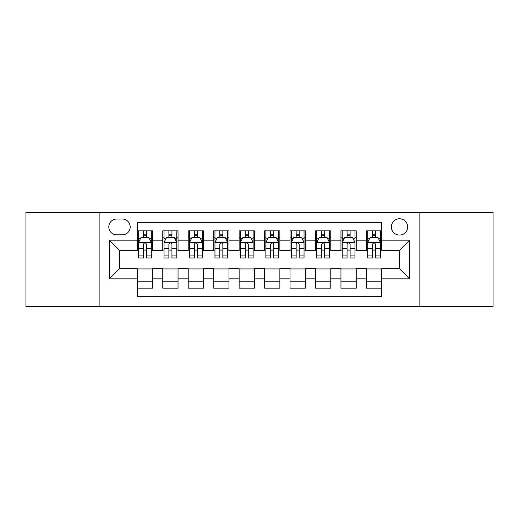 <?xml version="1.0" encoding="UTF-8"?>
<svg xmlns="http://www.w3.org/2000/svg" width="519" height="519" viewBox="0 0 519 519"><rect width="100%" height="100%" fill="white"/><g stroke="black" fill="none" stroke-linecap="round" stroke-linejoin="round"><path stroke-width="0.78" d="M399.5 218.771A8.148 8.148 0 0 0 391.358 226.92A8.148 8.148 0 0 0 399.5 235.062A8.148 8.148 0 0 0 407.649 226.92A8.148 8.148 0 0 0 399.5 218.771M419.865 306.593L493.05 306.593L493.05 212.407L419.865 212.407L419.865 306.593L99.135 306.593L99.135 212.407L25.95 212.407L25.95 306.593L99.135 306.593M381.686 230.864L366.414 230.864L366.414 240.154L356.229 240.154L356.229 250.333L366.414 250.333L366.414 240.154M356.229 240.154L356.229 230.864L340.957 230.864L340.957 240.154L330.772 240.154L330.772 250.333L340.957 250.333L340.957 240.154M330.772 240.154L330.772 230.864L315.5 230.864L315.5 240.154L305.321 240.154L305.321 250.333L315.5 250.333L315.5 240.154M305.321 240.154L305.321 230.864L290.043 230.864L290.043 240.154L279.864 240.154L279.864 250.333L290.043 250.333L290.043 240.154M279.864 240.154L279.864 230.864L264.593 230.864L264.593 240.154L254.407 240.154L254.407 250.333L264.593 250.333L264.593 240.154M254.407 240.154L254.407 230.864L239.136 230.864L239.136 240.154L228.957 240.154L228.957 250.333L239.136 250.333L239.136 240.154M228.957 240.154L228.957 230.864L213.679 230.864L213.679 240.154L203.5 240.154L203.5 250.333L213.679 250.333L213.679 240.154M203.5 240.154L203.5 230.864L188.228 230.864L188.228 240.154L178.043 240.154L178.043 250.333L188.228 250.333L188.228 240.154M178.043 240.154L178.043 230.864L162.771 230.864L162.771 250.333L152.586 250.333L152.586 230.864L137.314 230.864M137.314 288.136L152.586 288.136L152.586 268.667L162.771 268.667L162.771 288.136L178.043 288.136L178.043 268.667L188.228 268.667L188.228 278.846L178.043 278.846M188.228 278.846L188.228 288.136L203.5 288.136L203.5 268.667L213.679 268.667L213.679 278.846L203.5 278.846M213.679 278.846L213.679 288.136L228.957 288.136L228.957 268.667L239.136 268.667L239.136 278.846L228.957 278.846M239.136 278.846L239.136 288.136L254.407 288.136L254.407 268.667L264.593 268.667L264.593 278.846L254.407 278.846M264.593 278.846L264.593 288.136L279.864 288.136L279.864 268.667L290.043 268.667L290.043 278.846L279.864 278.846M290.043 278.846L290.043 288.136L305.321 288.136L305.321 268.667L315.5 268.667L315.5 278.846L305.321 278.846M315.5 278.846L315.5 288.136L330.772 288.136L330.772 268.667L340.957 268.667L340.957 278.846L330.772 278.846M340.957 278.846L340.957 288.136L356.229 288.136L356.229 268.667L366.414 268.667L366.414 278.846L356.229 278.846M116.697 234.809L122.296 234.809A7.889 7.889 0 0 0 130.191 226.92A7.889 7.889 0 0 0 122.296 219.024L116.697 219.024A7.889 7.889 0 0 0 108.808 226.92A7.889 7.889 0 0 0 116.697 234.809M419.865 212.407L99.135 212.407M381.686 240.154L381.686 222.333L137.314 222.333L137.314 250.333L119.5 250.333L119.5 268.667L137.314 268.667L137.314 296.667L381.686 296.667L381.686 268.667L399.5 268.667L399.5 250.333L381.686 250.333L381.686 240.154L409.686 240.154L409.686 278.846L381.686 278.846M137.314 278.846L109.314 278.846L109.314 240.154L137.314 240.154M366.414 278.846L366.414 288.136L381.686 288.136M137.314 237.228L138.586 237.228M143.426 237.228L146.481 237.228M151.314 237.228L152.586 237.228M137.314 250.08L138.586 250.08M143.426 250.08L146.481 250.08M151.314 250.08L152.586 250.08M137.314 268.92L152.586 268.92M137.314 281.772L152.586 281.772M162.771 250.08L164.043 250.08M168.883 250.08L171.932 250.08M176.771 250.08L178.043 250.08M162.771 237.228L164.043 237.228M168.883 237.228L171.932 237.228M176.771 237.228L178.043 237.228M162.771 268.92L178.043 268.92M162.771 281.772L178.043 281.772M188.228 268.92L203.5 268.92M188.228 281.772L203.5 281.772M188.228 237.228L189.5 237.228M194.333 237.228L197.389 237.228M202.228 237.228L203.5 237.228M188.228 250.08L189.5 250.08M194.333 250.08L197.389 250.08M202.228 250.08L203.5 250.08M213.679 268.92L228.957 268.92M213.679 281.772L228.957 281.772M213.679 237.228L214.957 237.228M219.79 237.228L222.846 237.228M227.679 237.228L228.957 237.228M213.679 250.08L214.957 250.08M219.79 250.08L222.846 250.08M227.679 250.08L228.957 250.08M239.136 268.92L254.407 268.92M239.136 281.772L254.407 281.772M239.136 237.228L240.407 237.228M245.247 237.228L248.303 237.228M253.136 237.228L254.407 237.228M239.136 250.08L240.407 250.08M245.247 250.08L248.303 250.08M253.136 250.08L254.407 250.08M264.593 268.92L279.864 268.92M264.593 281.772L279.864 281.772M264.593 237.228L265.864 237.228M270.697 237.228L273.753 237.228M278.593 237.228L279.864 237.228M264.593 250.08L265.864 250.08M270.697 250.08L273.753 250.08M278.593 250.08L279.864 250.08M290.043 268.92L305.321 268.92M290.043 281.772L305.321 281.772M290.043 237.228L291.321 237.228M296.154 237.228L299.21 237.228M304.043 237.228L305.321 237.228M290.043 250.08L291.321 250.08M296.154 250.08L299.21 250.08M304.043 250.08L305.321 250.08M315.5 268.92L330.772 268.92M315.5 281.772L330.772 281.772M315.5 237.228L316.772 237.228M321.611 237.228L324.667 237.228M329.5 237.228L330.772 237.228M315.5 250.08L316.772 250.08M321.611 250.08L324.667 250.08M329.5 250.08L330.772 250.08M340.957 268.92L356.229 268.92M340.957 281.772L356.229 281.772M340.957 237.228L342.229 237.228M347.068 237.228L350.117 237.228M354.957 237.228L356.229 237.228M340.957 250.08L342.229 250.08M347.068 250.08L350.117 250.08M354.957 250.08L356.229 250.08M366.414 268.92L381.686 268.92M366.414 281.772L381.686 281.772M366.414 237.228L367.686 237.228M372.519 237.228L375.574 237.228M380.414 237.228L381.686 237.228M366.414 250.08L367.686 250.08M372.519 250.08L375.574 250.08M380.414 250.08L381.686 250.08M119.5 250.333L109.314 240.154M119.5 268.667L109.314 278.846M409.686 240.154L399.5 250.333M409.686 278.846L399.5 268.667M146.481 234.173L143.426 234.173M151.314 255.899L146.481 255.899L146.481 257.975L151.314 257.975L151.314 242.444L148.771 237.352L141.136 237.352L138.586 242.444L138.586 257.975L143.426 257.975L143.426 255.899L138.586 255.899M138.586 242.444L138.586 230.864M151.314 242.444L151.314 230.864M143.426 237.352L143.426 230.864M146.481 230.864L146.481 237.352M146.481 255.899L146.481 244.352C145.463 242.392 144.444 242.392 143.426 244.352L143.426 255.899M171.932 234.173L168.883 234.173M176.771 255.899L171.932 255.899L171.932 257.975L176.771 257.975L176.771 242.444L174.228 237.352L166.586 237.352L164.043 242.444L164.043 257.975L168.883 257.975L168.883 255.899L164.043 255.899M164.043 242.444L164.043 230.864M176.771 242.444L176.771 230.864M168.883 237.352L168.883 230.864M171.932 230.864L171.932 237.352M171.932 255.899L171.932 244.352C170.92 242.392 169.901 242.392 168.883 244.352L168.883 255.899M197.389 234.173L194.333 234.173M202.228 255.899L197.389 255.899L197.389 257.975L202.228 257.975L202.228 242.444L199.679 237.352L192.043 237.352L189.5 242.444L189.5 257.975L194.333 257.975L194.333 255.899L189.5 255.899M189.5 242.444L189.5 230.864M202.228 242.444L202.228 230.864M194.333 237.352L194.333 230.864M197.389 230.864L197.389 237.352M197.389 255.899L197.389 244.352C196.37 242.392 195.352 242.392 194.333 244.352L194.333 255.899M222.846 234.173L219.79 234.173M227.679 255.899L222.846 255.899L222.846 257.975L227.679 257.975L227.679 242.444L225.136 237.352L217.5 237.352L214.957 242.444L214.957 257.975L219.79 257.975L219.79 255.899L214.957 255.899M214.957 242.444L214.957 230.864M227.679 242.444L227.679 230.864M219.79 237.352L219.79 230.864M222.846 230.864L222.846 237.352M222.846 255.899L222.846 244.352C221.827 242.392 220.809 242.392 219.79 244.352L219.79 255.899M248.303 234.173L245.247 234.173M253.136 255.899L248.303 255.899L248.303 257.975L253.136 257.975L253.136 242.444L250.593 237.352L242.957 237.352L240.407 242.444L240.407 257.975L245.247 257.975L245.247 255.899L240.407 255.899M240.407 242.444L240.407 230.864M253.136 242.444L253.136 230.864M245.247 237.352L245.247 230.864M248.303 230.864L248.303 237.352M248.303 255.899L248.303 244.352C247.284 242.392 246.266 242.392 245.247 244.352L245.247 255.899M273.753 234.173L270.697 234.173M278.593 255.899L273.753 255.899L273.753 257.975L278.593 257.975L278.593 242.444L276.043 237.352L268.407 237.352L265.864 242.444L265.864 257.975L270.697 257.975L270.697 255.899L265.864 255.899M265.864 242.444L265.864 230.864M278.593 242.444L278.593 230.864M270.697 237.352L270.697 230.864M273.753 230.864L273.753 237.352M273.753 255.899L273.753 244.352C272.741 242.392 271.722 242.392 270.697 244.352L270.697 255.899M299.21 234.173L296.154 234.173M304.043 255.899L299.21 255.899L299.21 257.975L304.043 257.975L304.043 242.444L301.5 237.352L293.864 237.352L291.321 242.444L291.321 257.975L296.154 257.975L296.154 255.899L291.321 255.899M291.321 242.444L291.321 230.864M304.043 242.444L304.043 230.864M296.154 237.352L296.154 230.864M299.21 230.864L299.21 237.352M299.21 255.899L299.21 244.352C298.191 242.392 297.173 242.392 296.154 244.352L296.154 255.899M324.667 234.173L321.611 234.173M329.5 255.899L324.667 255.899L324.667 257.975L329.5 257.975L329.5 242.444L326.957 237.352L319.321 237.352L316.772 242.444L316.772 257.975L321.611 257.975L321.611 255.899L316.772 255.899M316.772 242.444L316.772 230.864M329.5 242.444L329.5 230.864M321.611 237.352L321.611 230.864M324.667 230.864L324.667 237.352M324.667 255.899L324.667 244.352C323.648 242.392 322.63 242.392 321.611 244.352L321.611 255.899M350.117 234.173L347.068 234.173M354.957 255.899L350.117 255.899L350.117 257.975L354.957 257.975L354.957 242.444L352.414 237.352L344.772 237.352L342.229 242.444L342.229 257.975L347.068 257.975L347.068 255.899L342.229 255.899M342.229 242.444L342.229 230.864M354.957 242.444L354.957 230.864M347.068 237.352L347.068 230.864M350.117 230.864L350.117 237.352M350.117 255.899L350.117 244.352C349.105 242.392 348.087 242.392 347.068 244.352L347.068 255.899M375.574 234.173L372.519 234.173M380.414 255.899L375.574 255.899L375.574 257.975L380.414 257.975L380.414 242.444L377.864 237.352L370.229 237.352L367.686 242.444L367.686 257.975L372.519 257.975L372.519 255.899L367.686 255.899M367.686 242.444L367.686 230.864M380.414 242.444L380.414 230.864M372.519 237.352L372.519 230.864M375.574 230.864L375.574 237.352M375.574 255.899L375.574 244.352C374.556 242.392 373.537 242.392 372.519 244.352L372.519 255.899M162.771 278.846L152.586 278.846M162.771 240.154L152.586 240.154M151.25 242.315L138.651 242.315M138.586 238.753L140.435 238.753M149.472 238.753L151.314 238.753M143.426 248.348L138.586 248.348M151.314 248.348L146.481 248.348M146.481 235.795L143.426 235.795M176.707 242.315L164.108 242.315M164.043 238.753L165.892 238.753M174.929 238.753L176.771 238.753M168.883 248.348L164.043 248.348M176.771 248.348L171.932 248.348M171.932 235.795L168.883 235.795M202.163 242.315L189.565 242.315M189.5 238.753L191.342 238.753M200.379 238.753L202.228 238.753M194.333 248.348L189.5 248.348M202.228 248.348L197.389 248.348M197.389 235.795L194.333 235.795M227.62 242.315L215.015 242.315M214.957 238.753L216.799 238.753M225.836 238.753L227.679 238.753M219.79 248.348L214.957 248.348M227.679 248.348L222.846 248.348M222.846 235.795L219.79 235.795M253.071 242.315L240.472 242.315M240.407 238.753L242.256 238.753M251.293 238.753L253.136 238.753M245.247 248.348L240.407 248.348M253.136 248.348L248.303 248.348M248.303 235.795L245.247 235.795M278.528 242.315L265.929 242.315M265.864 238.753L267.707 238.753M276.744 238.753L278.593 238.753M270.697 248.348L265.864 248.348M278.593 248.348L273.753 248.348M273.753 235.795L270.697 235.795M303.985 242.315L291.38 242.315M291.321 238.753L293.164 238.753M302.201 238.753L304.043 238.753M296.154 248.348L291.321 248.348M304.043 248.348L299.21 248.348M299.21 235.795L296.154 235.795M329.435 242.315L316.837 242.315M316.772 238.753L318.621 238.753M327.658 238.753L329.5 238.753M321.611 248.348L316.772 248.348M329.5 248.348L324.667 248.348M324.667 235.795L321.611 235.795M354.892 242.315L342.293 242.315M342.229 238.753L344.071 238.753M353.108 238.753L354.957 238.753M347.068 248.348L342.229 248.348M354.957 248.348L350.117 248.348M350.117 235.795L347.068 235.795M380.349 242.315L367.75 242.315M367.686 238.753L369.528 238.753M378.565 238.753L380.414 238.753M372.519 248.348L367.686 248.348M380.414 248.348L375.574 248.348M375.574 235.795L372.519 235.795"/></g></svg>
